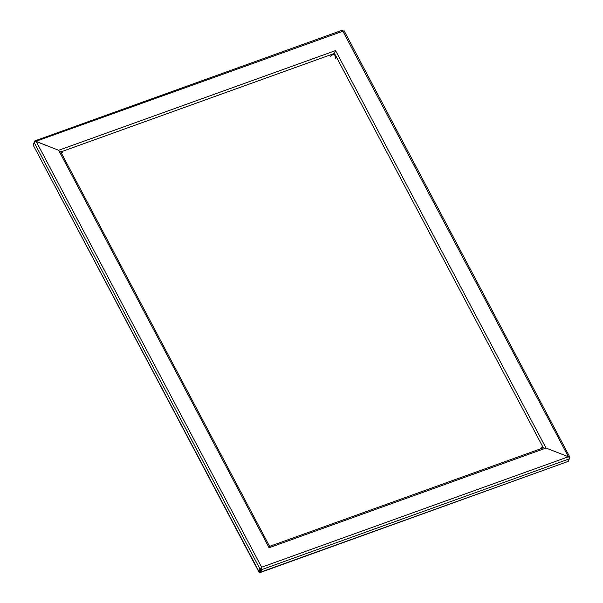 <?xml version="1.0" encoding="UTF-8"?>
<svg xmlns="http://www.w3.org/2000/svg" width="603" height="603" viewBox="0 0 603 603"><rect width="100%" height="100%" fill="white"/><g stroke="black" fill="none" stroke-linecap="round" stroke-linejoin="round"><path stroke-width="0.9" d="M261.061 568.576L261.37 567.807M333.934 54.594L334.311 53.667M33.482 145.647L259.35 572.85L260.488 571.953M259.35 572.85L567.544 461.627M259.132 571.448L259.576 572.285M541.456 447.079L542.971 447.969M35.343 141.584L35.268 141.027L58.695 150.32M334.605 53.072L335.577 50.592L546.016 448.044L568.41 456.765L545.971 448.014M569.368 458.649L569.858 457.451A1.756 0.603 152.1 0 0 569.865 457.187A1.756 0.603 152.1 0 0 569.488 457.029L568.41 456.765L342.406 30.308M261.393 567.777L261.619 567.212L568.403 456.765L569.27 457.624A1.756 0.626 70.2 0 1 569.315 458.86L261.604 569.647L260.586 572.141L260.044 571.116L261.061 568.621L259.983 569.013L261.619 567.212L261.604 569.647L261.061 568.621L261.393 567.777L260.044 571.116L258.966 571.508L33.135 144.991L34.152 142.496A1.756 0.603 -27.9 0 1 35.057 141.615L344.094 30.783L569.865 457.187M569.488 457.029L569.059 457.383M35.268 141.027A1.756 0.626 -109.8 0 0 34.868 140.891A1.756 0.626 -109.8 0 0 34.695 141.087L33.693 143.62M546.016 448.052L269.089 547.743L58.657 150.283L36.255 141.569L261.619 567.212M330.399 56.2L334.394 53.614L335.637 58.355M62.576 152.619L60.933 152.28M34.152 142.496L259.983 569.013L258.966 571.508M260.586 572.141L568.297 461.355L569.315 458.86M58.657 150.283L335.577 50.592M543.318 447.841L334.477 53.411L60.76 151.948M34.868 140.891L342.466 30.15M60.451 151.368L269.601 546.386L543.921 447.622"/></g></svg>
